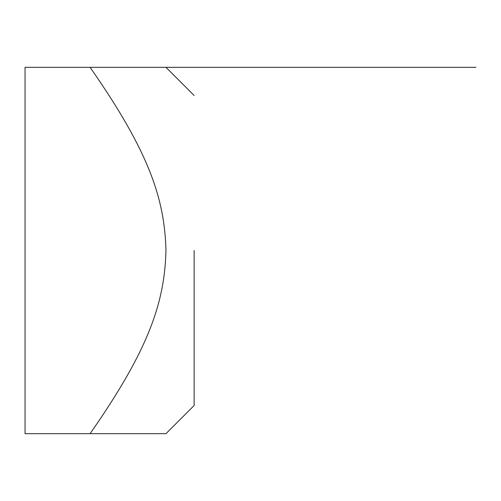 <?xml version="1.0" encoding="UTF-8"?>
<svg xmlns="http://www.w3.org/2000/svg" width="501" height="501" viewBox="0 0 501 501"><rect width="100%" height="100%" fill="white"/><g stroke="black" fill="none" stroke-linecap="round" stroke-linejoin="round"><path stroke-width="0.75" d="M194.137 250.5L194.137 405.497L194.137 250.5M90.08 433.678C149.285 348.909 164.641 302.034 165.956 250.5C164.641 198.966 149.285 152.091 90.08 67.322L25.05 67.322L25.05 433.678L165.956 433.678L90.08 433.678M475.95 67.322L90.08 67.322M194.137 405.497L165.956 433.678M194.137 95.503L165.956 67.322"/></g></svg>
